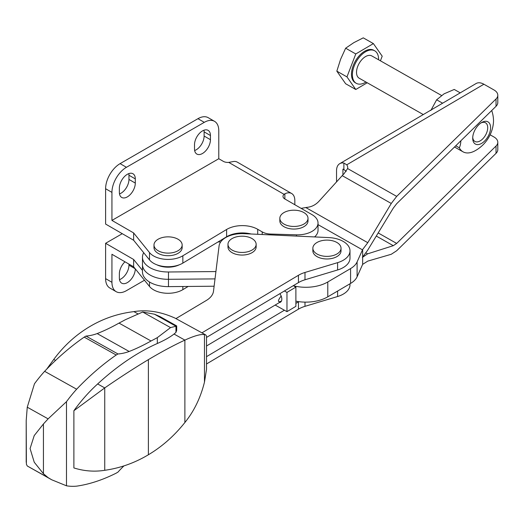 <?xml version="1.0" encoding="UTF-8"?>
<svg xmlns="http://www.w3.org/2000/svg" width="524" height="524" viewBox="0 0 524 524"><rect width="100%" height="100%" fill="white"/><g stroke="black" fill="none" stroke-linecap="round" stroke-linejoin="round"><path stroke-width="0.79" d="M218.777 158.726L218.777 130.705A20.488 11.829 120 0 0 214.532 121.332A20.488 11.829 120 0 0 204.288 122.341L126.428 167.3A20.488 11.829 120 0 0 111.94 192.387L111.94 220.407L218.777 158.726L223.303 161.34A6.399 3.694 0 0 0 228.733 162.388L232.355 161.739A15.366 8.869 120 0 1 237.32 162.145L291.645 193.507A15.366 8.869 -60 0 0 284.866 193.795L284.054 194.325A6.399 3.694 0 0 0 282.993 196.362A6.399 3.694 0 0 0 284.866 198.976L312.029 214.657A20.488 11.829 0 0 1 318.029 223.021A20.488 11.829 0 0 1 296.473 234.831L296.473 236.095M135.297 183.086L135.297 178.9A11.266 6.504 120 0 0 132.965 173.745A11.266 6.504 120 0 0 124.286 176.765A11.266 6.504 120 0 0 119.367 188.103L119.367 192.282A11.266 6.504 120 0 0 121.699 197.443A11.266 6.504 120 0 0 130.384 194.424A11.266 6.504 120 0 0 135.297 183.086L128.963 179.424L128.963 175.245A11.266 6.504 120 0 0 128.819 173.608M210.445 139.698L210.445 135.52A11.266 6.504 120 0 0 208.113 130.358A11.266 6.504 120 0 0 199.428 133.378A11.266 6.504 120 0 0 194.509 144.716L194.509 148.901A11.266 6.504 120 0 0 196.847 154.056A11.266 6.504 120 0 0 205.526 151.036A11.266 6.504 120 0 0 210.445 139.698L204.111 136.037L204.111 131.858A11.266 6.504 120 0 0 203.967 130.221M122.262 233.684L105.606 243.3L133.633 259.485L133.633 266.801L111.94 254.278L111.94 282.298A20.488 11.829 120 0 0 116.184 291.678A20.488 11.829 120 0 0 126.428 290.663L144.48 280.235M105.606 243.3L105.606 278.637A20.488 11.829 120 0 0 109.843 288.017L116.184 291.678M214.532 121.332L208.192 117.671A20.488 11.829 120 0 0 197.954 118.686L120.088 163.639A20.488 11.829 120 0 0 105.606 188.732L105.606 224.062L133.633 240.247L133.633 232.931L149.51 252.588A20.488 11.829 0 0 0 182.85 255.784L226.617 229.473L226.617 236.789A21.766 12.569 180 0 1 251.094 233.999M111.94 220.407L133.633 232.931M296.473 234.831L270.594 234.051A12.805 7.395 0 0 1 262.21 231.896L257.71 229.296A21.766 12.569 0 0 0 226.617 229.473M119.505 193.926A11.266 6.504 120 0 0 128.963 179.424M194.653 150.539A11.266 6.504 120 0 0 204.111 136.037M119.505 279.652A11.266 6.504 120 0 0 128.963 265.151L128.963 264.109M133.633 266.801L149.51 286.458A20.488 11.829 0 0 0 182.85 289.654L188.182 286.451M124.974 261.803A11.266 6.504 120 0 0 119.367 273.829L119.367 278.008A11.266 6.504 120 0 0 121.699 283.17A11.266 6.504 120 0 0 130.358 280.176A11.266 6.504 120 0 0 135.297 268.871M291.645 193.507A15.366 8.869 -60 0 1 294.829 200.541L294.829 204.727M133.633 259.485L142.469 270.423M318.029 223.021L318.029 230.337A20.488 11.829 180 0 1 314.557 236.927M226.617 236.789L182.85 263.1A20.488 11.829 180 0 1 149.51 259.904L133.633 240.247M293.545 285.796A30.733 17.744 0 0 0 327.782 281.978L350.576 268.583A25.611 14.783 0 0 0 357.099 261.921L362.654 249.503L367.783 242.697L391.271 203.469L396.681 196.389L496.031 98.971A12.805 7.395 0 0 0 497.8 95.224L497.8 102.54A12.805 7.395 180 0 1 496.031 106.293L396.681 203.705L393.282 208.12L367.606 250.308L362.398 257.408L367.606 253.845L393.282 245.684L376.284 236.049M396.681 196.389L347.609 168.551L344.039 173.765A25.611 14.652 119.6 0 0 342.211 175.645L318.834 201.412C315.514 204.904 311.584 206.888 307.057 207.353L301.117 208.356M393.282 245.684L396.681 243.431L496.031 146.019L496.031 153.335L396.681 250.747L391.271 254.271L367.783 261.109L362.654 264.358L362.654 257.042M497.8 95.224A12.805 7.395 0 0 0 493.968 89.951L483.888 84.226A15.366 8.947 -120.4 0 0 476.1 83.526L339.709 163.685A15.366 8.947 59.6 0 1 343.882 163.036L346.764 164.818L483.888 84.226M347.609 168.551A12.805 7.395 0 0 0 347.713 167.608A12.805 7.395 0 0 0 346.764 164.818M496.031 153.335A12.805 7.395 0 0 0 497.8 149.589L497.8 142.266A12.805 7.395 0 0 0 493.968 136.993L490.117 134.806M362.654 249.503L362.654 256.826M362.654 264.358L357.099 276.77A25.611 14.783 180 0 1 350.576 283.432L327.782 296.826A30.733 17.744 180 0 1 295.883 301.169M339.709 163.685A15.366 8.947 59.6 0 0 336.539 170.713L336.539 181.9M343.882 163.036L343.882 169.652L342.932 169.114L342.932 174.878M343.882 169.652A12.805 7.395 180 0 1 346.168 171.407M496.031 146.019A12.805 7.395 0 0 0 497.8 142.266M304.994 302.125L304.994 306.337L337.6 296.519A23.049 13.303 0 0 0 349.993 284.722L349.993 283.772M304.994 306.337A25.611 14.783 0 0 0 298.438 309.16L206.515 363.984M295.883 303.37L298.438 301.844L298.438 309.16M298.765 301.654A25.611 14.783 0 0 0 298.438 301.844M206.515 356.667L284.401 310.215L286.975 311.656L295.883 306.344L295.883 287.106L293.309 285.665L206.515 337.43M275.166 305.053L284.401 310.215M201.976 332.819L298.438 275.29L298.438 282.606L293.309 285.665M298.438 275.29A25.611 14.783 0 0 1 304.994 272.46L337.6 262.648A23.049 13.303 0 0 0 349.993 250.845L349.993 258.168A23.049 13.303 180 0 1 337.6 269.965L304.994 279.777A25.611 14.783 180 0 0 298.438 282.606M349.993 250.845A23.049 13.303 0 0 0 328.777 237.582L243.896 233.665A23.049 13.303 0 0 0 219.071 245.985L213.497 291.213A25.611 14.783 0 0 1 206.351 300.449L176.038 318.533M279.397 302.531A6.661 3.904 -120.8 0 0 280.451 302.204A6.661 3.904 -120.8 0 0 279.868 293.682M284.401 290.977L286.975 292.418L286.975 311.656M286.975 292.418L295.883 287.106M256.144 244.322L256.144 246.928A14.083 8.129 180 0 1 242.062 255.057A14.083 8.129 180 0 1 227.973 246.928L227.973 244.322A14.083 8.129 180 0 1 231.942 238.662A14.083 8.129 180 0 1 247.341 236.782A14.083 8.129 180 0 1 256.144 244.322A14.083 8.129 180 0 1 242.062 252.45A14.083 8.129 180 0 1 227.973 244.322M341.026 248.238L341.026 250.845A14.083 8.129 180 0 1 326.943 258.98A14.083 8.129 180 0 1 312.861 250.845L312.861 248.238A14.083 8.129 180 0 1 316.824 242.586A14.083 8.129 180 0 1 332.229 240.699A14.083 8.129 180 0 1 341.026 248.238A14.083 8.129 180 0 1 326.943 256.374A14.083 8.129 180 0 1 312.861 248.238M204.471 382.14L204.471 334.567C200.613 334.037 194.09 335.884 184.887 340.109L184.887 422.501C194.018 411.288 200.548 397.834 204.471 382.14L206.515 369.328L206.515 336.126L205.801 334.96L175.042 318.12L205.749 334.928M55.564 360.427L53.762 359.425C63.823 345.84 75.744 334.947 89.525 326.74C103.241 318.546 118.038 313.509 133.915 311.623C147.054 309.481 160.763 311.649 175.042 318.12M46.669 369.204L53.762 359.425M104.741 470.303L104.741 387.911L97.654 383.954A216.576 122.996 -60.8 0 1 157.324 343.495C164.418 340.351 169.986 337.201 174.027 334.037L184.887 340.109C174.289 344.995 162.126 351.506 148.384 359.634C134.714 367.848 120.166 377.273 104.741 387.911L73.884 410.718L73.884 467.939C84.141 471.142 94.425 471.928 104.741 470.303C120.166 468.115 134.714 462.941 148.384 454.767C162.126 446.592 174.289 435.837 184.887 422.501M119.013 323.092L151.03 340.986A384.118 218.148 -60.8 0 0 157.324 337.633L170.542 327.598L142.692 312.029L125.308 319.738A384.118 218.148 119.2 0 1 119.013 323.092A217.67 123.618 119.2 0 1 97.163 333.578A74.264 42.175 119.2 0 1 85.962 336.067L84.2 337.122A202.303 114.887 119.2 0 0 44.625 371.32A97.569 55.406 119.2 0 0 34.473 383.771L27.255 407.2L48.123 418.859L43.44 423.962L43.44 473.722L48.123 477.646L51.693 479.768L66.489 485.807L66.489 401.666L48.123 418.859M174.027 334.037L175.933 332.419L176.686 330.349L176.699 325.921L175.985 326.236L154.416 314.184L160.141 316.666L176.699 325.921L176.686 330.349M175.985 326.236L175.933 332.419M175.933 326.262L170.542 327.598M142.692 312.029L154.416 314.184M137.904 313.85L133.915 311.623M73.884 410.718A112.038 63.627 -60.8 0 1 97.654 383.954M66.489 401.666A97.569 55.406 -60.8 0 1 76.642 389.214L44.625 371.32M48.123 477.646L27.255 465.98L26.383 464.192L26.2 420.602L27.255 407.2M43.44 423.962L34.224 435.588L30.078 448.557L34.25 462.24L43.44 473.722M51.693 479.768L27.255 465.98M76.642 389.214A202.303 114.887 -60.8 0 1 116.217 355.01L84.2 337.122M116.217 355.01L117.979 353.962L85.962 336.067M66.489 485.807A97.569 55.406 -60.8 0 0 76.642 486.148A202.303 114.887 -60.8 0 0 116.217 473.146L117.979 472.098A74.264 42.175 -60.8 0 1 123.965 465.875M151.03 340.986A217.67 123.618 -60.8 0 1 129.179 351.473L97.163 333.578M129.179 351.473A74.264 42.175 -60.8 0 1 117.979 353.962M281.165 296.034C277.465 300.973 277.55 302.669 281.414 301.13M491.617 110.616A25.611 14.652 -60.4 0 1 491.984 111.271A27.241 15.871 59.6 0 1 493.372 123.422A35.848 35.848 0 0 1 475.144 150.735A25.611 14.652 -60.4 0 1 463.019 151.816A25.611 14.652 -60.4 0 1 459.319 147.807L455.756 145.783M490.595 127.686A12.759 7.303 -60.4 0 1 483.547 142.011A12.759 7.303 -60.4 0 1 473.513 142.043A12.759 7.303 -60.4 0 1 472.707 138.382A12.759 7.303 -60.4 0 1 481.733 122.478A12.759 7.303 -60.4 0 1 490.595 127.686M459.319 147.807A27.241 15.871 -120.4 0 0 460.845 140.792M480.966 122.957A10.722 6.137 -60.4 0 1 485.493 122.786A10.722 6.137 -60.4 0 1 487.713 127.699A10.722 6.137 -60.4 0 1 483.089 138.5A10.722 6.137 -60.4 0 1 474.908 141.447A10.722 6.137 -60.4 0 1 472.727 137.478M442.623 103.202L436.63 99.809L444.051 93.842L454.243 89.453L460.236 92.853M436.63 99.809L430.839 110.492M373.389 43.597L363.256 37.852L353.805 42.66L345.644 48.201L340.593 59.31L336.834 71.153L345.644 83.748L355.776 89.493L346.967 76.897L355.776 53.952L373.389 43.597L382.199 56.192L380.424 60.81M336.834 71.153L346.967 76.897M345.644 48.201L355.776 53.952M441.542 95.473L371.811 55.924A12.805 7.329 119.6 0 0 362.045 59.441A12.805 7.329 119.6 0 0 356.523 72.338A12.805 7.329 119.6 0 0 359.182 78.2L423.294 114.566M378.59 59.769A18.694 10.696 119.6 0 0 374.719 50.802A18.694 10.696 119.6 0 0 360.46 55.937A18.694 10.696 119.6 0 0 352.397 74.762A18.694 10.696 119.6 0 0 356.274 83.323A18.694 10.696 119.6 0 0 365.962 82.045M374.719 50.802L373.809 50.284A18.694 10.696 119.6 0 0 359.543 55.42A18.694 10.696 119.6 0 0 351.486 74.244A18.694 10.696 119.6 0 0 355.364 82.805L356.274 83.323M367.226 82.766L355.776 89.493M308.007 218.318L308.007 220.932A14.083 8.129 180 0 1 293.925 229.06A14.083 8.129 180 0 1 279.836 220.932L279.836 218.318A14.083 8.129 180 0 1 283.962 212.574A14.083 8.129 180 0 1 299.315 210.812A14.083 8.129 180 0 1 308.007 218.318A14.083 8.129 180 0 1 293.925 226.453A14.083 8.129 180 0 1 279.836 218.318M182.156 244.977L182.156 247.59A14.083 8.129 180 0 1 168.073 255.719A14.083 8.129 180 0 1 153.99 247.59L153.99 244.977A14.083 8.129 180 0 1 158.117 239.232A14.083 8.129 180 0 1 173.464 237.47A14.083 8.129 180 0 1 182.156 244.977A14.083 8.129 180 0 1 168.073 253.112A14.083 8.129 180 0 1 153.99 244.977M168.473 286.628A25.611 14.783 0 0 1 142.469 271.845L142.469 264.522A25.611 14.783 0 0 0 168.473 279.305L215.017 278.892L168.473 279.305L168.473 286.628L214.113 286.215M143.687 252.699A25.611 14.783 0 0 0 142.469 257.205A25.611 14.783 0 0 0 168.473 271.989L215.914 271.563M220.683 241.95L217.997 241.977M179.254 264.817A17.285 9.982 180 0 1 156.892 264.817M178.697 265.02A17.927 10.349 180 0 1 157.449 265.02M142.469 257.205L142.469 264.522A25.611 14.783 0 0 0 168.473 279.305L168.473 271.989M284.866 193.795L284.866 198.976M111.94 282.298L105.606 278.637M111.94 192.387L105.606 188.732M126.428 167.3L120.088 163.639M204.288 122.341L197.954 118.686M284.054 194.325L228.733 162.388M135.212 268.76L128.963 265.151M135.297 178.9L128.963 175.245M210.445 135.52L204.111 131.858M149.51 282.023L149.51 286.458M182.85 286.497L182.85 289.654M182.85 255.784L182.85 263.1M149.51 252.588L149.51 259.904M257.71 229.296L257.71 234.3M262.21 231.896L262.21 234.51M270.594 234.051L270.594 234.896M367.606 253.845L365.916 252.882M391.271 203.469L342.211 175.645M367.783 242.697L305.715 207.497M362.503 249.856L318.029 224.632M357.099 261.921L357.099 276.77M350.576 268.583L350.576 283.432M327.782 281.978L327.782 296.826M496.031 98.971L496.031 106.293M396.681 243.431L378.177 232.938M304.994 272.46L304.994 279.777M337.6 262.648L337.6 269.965M337.6 291.056L337.6 296.519M148.384 359.634L148.384 454.767M157.324 337.633L157.324 343.495M26.2 462.312L26.2 420.602M281.244 301.431L206.515 345.997M454.518 146.995L463.019 151.816"/></g></svg>
